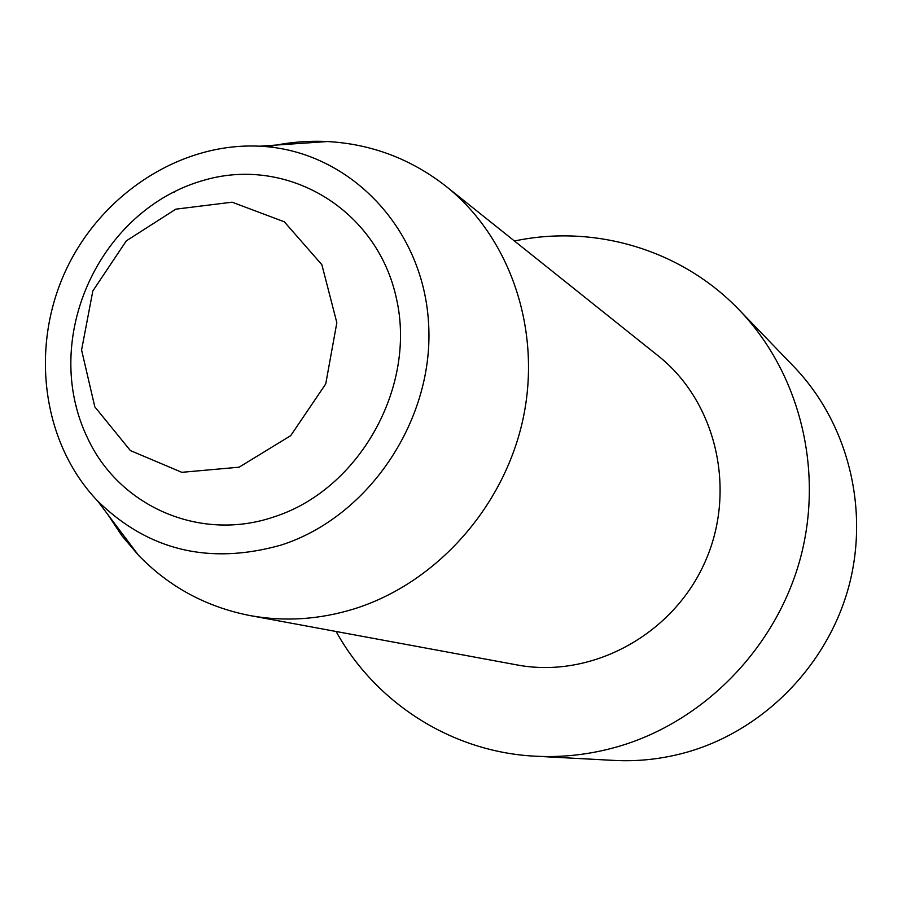 <?xml version="1.0" encoding="UTF-8"?>
<svg xmlns="http://www.w3.org/2000/svg" width="902" height="902" viewBox="0 0 902 902"><rect width="100%" height="100%" fill="white"/><g stroke="black" fill="none" stroke-linecap="round" stroke-linejoin="round"><path stroke-width="1.35" d="M273.802 516.947C358.849 489.989 416.656 387.556 396.485 298.72C377.431 209.535 288.133 156.463 205.543 179.791C99.31 208.486 39.711 338.972 87.562 438.056C119.053 506.27 199.793 542.215 273.802 516.947M239.12 467.191L290.692 435.666L325.735 383.936L336.841 322.702L321.879 264.726L284.299 221.791L232.096 202.183L175.822 209.163L126.325 240.857L92.827 290.963L81.575 349.987L94.811 406.836L130.384 450.572L181.809 472.321L239.12 467.191M514.467 241.003C594.17 224.102 681.292 249.403 739.189 309.938L793.918 366.708C847.779 422.576 869.911 508.829 848.579 587.337C827.066 665.777 763.577 730.146 687.64 751.986C663.365 758.898 638.853 761.705 614.082 760.409L535.337 756.203C451.676 752.076 375.503 702.793 336.096 631.479M739.189 309.938C799.623 372.605 824.428 470.224 800.074 559.409C775.54 648.527 703.56 721.792 618.017 746.608C590.686 754.455 563.119 757.657 535.337 756.203M175.98 190.908L174.142 192.351M76.501 406.092L76.614 408.437M107.8 514.49L121.962 535.822L138.48 555.249C169.125 586.909 206.321 607.023 250.068 615.581C284.604 621.861 319.376 619.606 354.407 608.805C436.196 583.177 504.274 507.093 523.137 418.483C541.955 329.839 510.171 237.451 446.118 186.387C411.008 158.932 371.455 143.982 327.449 141.535C307.503 140.565 287.682 142.324 267.995 146.823M446.118 186.387L658.156 355.828C716.752 402.145 737.453 491.534 704.259 563.682C671.46 636 590.348 678.879 516.97 664.921L250.068 615.581M280.793 545.169C369.392 517.072 435.181 418.325 428.495 322.025C422.508 225.579 347.18 150.104 259.686 146.203C180.05 142.2 100.347 194.674 65.181 271.75C29.946 348.792 42.462 443.401 97.63 500.982C148.165 550.457 209.219 565.193 280.793 545.169M97.63 500.982L138.48 555.249M259.686 146.203L327.449 141.535"/></g></svg>
